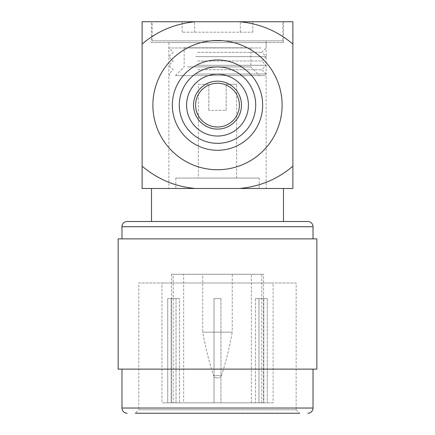 <?xml version="1.0" encoding="UTF-8"?>
<svg xmlns="http://www.w3.org/2000/svg" width="435" height="435" viewBox="0 0 435 435"><rect width="100%" height="100%" fill="white"/><g stroke="black" fill="none" stroke-linecap="round" stroke-linejoin="round"><path stroke-width="0.33" stroke-dasharray="2.17 1.63" d="M296.181 409.775L299.655 413.25L135.345 413.25L299.655 413.25L135.345 413.25L138.819 409.775L296.181 409.775L138.819 409.775L138.819 282.984L296.181 282.984L296.181 409.775M296.181 282.984L138.819 282.984M161.918 282.984L273.082 282.984L161.918 282.984L161.918 402.826L167.725 402.826L161.918 402.826M273.082 402.826L258.983 402.826L273.082 402.826L273.082 282.984M167.725 298.611L167.725 402.826L176.017 402.826L167.725 402.826L167.725 298.611L176.017 298.611L176.017 402.826L171.472 402.826L176.017 402.826L176.017 298.611L179.486 298.611L179.486 402.826L171.194 402.826L214.025 402.826L171.194 402.826L214.025 402.826L179.486 402.826L179.486 298.611L167.725 298.611M171.194 298.611L171.194 402.826L171.194 298.611L179.486 298.611L171.194 298.611M214.025 298.611L214.025 402.826L214.025 298.611L220.975 298.611L214.025 298.611L214.025 402.826L214.025 298.611L220.975 298.611L220.975 402.826L263.806 402.826L220.975 402.826L263.806 402.826L220.975 402.826L220.975 298.611L214.025 298.611M263.806 298.611L263.806 402.826L263.806 298.611L255.514 298.611L255.514 402.826L255.514 298.611L258.983 298.611L258.983 402.826L258.983 298.611L255.514 298.611L263.806 298.611M267.275 298.611L267.275 402.826L267.275 298.611L258.983 298.611L267.275 298.611M263.528 274.295L171.472 274.295L263.528 274.295L263.528 402.826M171.472 274.295L171.472 402.826M173.206 274.295L261.794 274.295L173.206 274.295L173.206 402.826L261.794 402.826L173.206 402.826M261.794 402.826L261.794 274.295M313.031 369.13L121.969 369.13L313.031 369.13M220.975 298.611L220.975 402.826L220.975 298.611M183.63 402.826L251.37 402.826L183.63 402.826L183.63 274.295L251.37 274.295L183.63 274.295M251.37 402.826L251.37 274.295M202.737 274.295L232.263 274.295L202.737 274.295L202.737 332.15L232.263 332.15L232.263 274.295M216.44 377.819A3.127 3.127 0 0 1 213.46 375.633L221.54 375.633L213.46 375.633A349.55 349.55 0 0 1 202.737 332.15L232.263 332.15A349.55 349.55 0 0 1 221.54 375.633A3.127 3.127 0 0 1 218.56 377.819L216.44 377.819L218.56 377.819M118.146 369.13L316.854 369.13M118.146 238.864L316.854 238.864M121.969 238.864L313.031 238.864L121.969 238.864M307.817 221.497L127.183 221.497M283.5 221.497L151.5 221.497L283.5 221.497M151.5 188.491L283.5 188.491L151.5 188.491M195.603 188.491L142.12 188.491L142.12 166.175C157.503 179.269 175.327 186.707 195.603 188.491L239.397 188.491C259.461 186.789 277.291 179.345 292.88 166.175L292.88 188.491L239.397 188.491M282.114 105.123A64.614 64.614 0 0 0 217.5 40.509A64.614 64.614 0 0 0 152.886 105.123A64.614 64.614 0 0 0 217.5 169.737A64.614 64.614 0 0 0 282.114 105.123M248.418 105.123A30.918 30.918 0 0 0 217.5 74.206A30.918 30.918 0 0 0 186.582 105.123A30.918 30.918 0 0 0 217.5 136.041A30.918 30.918 0 0 0 248.418 105.123M142.12 44.066L142.12 21.75L292.88 21.75L292.88 44.066C277.497 30.977 259.673 23.539 239.397 21.75L195.603 21.75C175.539 23.457 157.709 30.896 142.12 44.066L142.12 166.175M292.88 44.066L292.88 166.175M282.81 21.75L152.19 21.75L282.81 21.75L282.81 40.857L152.19 40.857L282.81 40.857M151.5 42.592L283.5 42.592L151.5 42.592L151.5 21.75M283.5 42.592L283.5 21.75M195.614 105.123A21.886 21.886 0 0 1 217.5 83.237A21.886 21.886 0 0 1 239.386 105.123A21.886 21.886 0 0 1 217.5 127.009A21.886 21.886 0 0 1 195.614 105.123M266.133 42.592L168.867 42.592L266.133 42.592L266.133 188.491L168.867 188.491L266.133 188.491M168.867 42.592L168.867 188.491M259.184 188.491L175.816 188.491L259.184 188.491L259.184 178.073L175.816 178.073L259.184 178.073M175.816 178.073L175.816 188.491M236.607 178.073L198.393 178.073L236.607 178.073L236.607 84.281L226.184 84.281L236.607 84.281M198.393 84.281L208.816 84.281L198.393 84.281L198.393 178.073M226.184 110.332L226.184 84.281L226.184 110.332L208.816 110.332L226.184 110.332M208.816 110.332L208.816 84.281L208.816 110.332M255.715 105.123A38.215 38.215 0 0 0 217.5 66.908A38.215 38.215 0 0 0 179.285 105.123A38.215 38.215 0 0 0 217.5 143.333A38.215 38.215 0 0 0 255.715 105.123M172.342 105.123A45.158 45.158 0 0 0 217.5 150.282A45.158 45.158 0 0 0 262.658 105.123A45.158 45.158 0 0 0 217.5 59.965A45.158 45.158 0 0 0 172.342 105.123M255.089 75.592L175.468 75.592L255.089 75.592M187.675 66.908L250.848 66.908L187.675 66.908M247.325 47.801L184.152 47.801L247.325 47.801M197.68 69.703L261.794 69.703L197.68 69.703M195.739 74.004L266.133 74.004L195.739 74.004M195.739 65.321L266.133 65.321L195.739 65.321M197.68 61.02L261.794 61.02L197.68 61.02M195.739 56.637L266.133 56.637L195.739 56.637M197.68 52.336L261.794 52.336L197.68 52.336M260.995 47.953L168.867 47.953L260.995 47.953M196.174 75.592L265.16 75.592L196.174 75.592M195.603 21.75L239.397 21.75M194.652 32.174L252.773 32.174L182.227 32.174L194.652 32.174L194.652 21.75M182.227 32.174L182.227 21.75M174.005 40.857L266.133 40.857L174.005 40.857M240.348 32.174L240.348 21.75M252.773 32.174L252.773 21.75M313.031 408.041L121.969 408.041M121.969 226.706L313.031 226.706M250.848 47.801L250.848 66.908L259.532 75.592M266.133 40.857L266.133 47.953L261.794 52.336L266.133 56.637L261.794 61.02L266.133 65.321L261.794 69.703L266.133 74.004L265.16 75.592M152.19 40.857L152.19 21.75M169.84 75.592L168.867 74.004L173.206 69.703L168.867 65.321L173.206 61.02L168.867 56.637L173.206 52.336L168.867 47.953L168.867 40.857M175.468 75.592L184.152 66.908L184.152 47.801"/><path stroke-width="0.65" d="M299.655 413.25L135.345 413.25M121.969 369.13L121.969 408.041A5.209 5.209 0 0 0 127.183 413.25M121.969 408.041L313.031 408.041A5.209 5.209 0 0 1 307.817 413.25M313.031 408.041L313.031 369.13M316.854 369.13L118.146 369.13L118.146 238.864L316.854 238.864L316.854 369.13M313.031 238.864L313.031 226.706L121.969 226.706L121.969 238.864M121.969 226.706A5.209 5.209 0 0 1 127.183 221.497L307.817 221.497A5.209 5.209 0 0 1 313.031 226.706M151.5 188.491L151.5 221.497M283.5 188.491L283.5 221.497M142.12 44.066C157.503 30.977 175.327 23.539 195.603 21.75L142.12 21.75L142.12 188.491L292.88 188.491L292.88 166.175C277.497 179.269 259.673 186.707 239.397 188.491M195.603 21.75L239.397 21.75C259.461 23.457 277.291 30.896 292.88 44.066L292.88 166.175M195.603 188.491C175.539 186.789 157.709 179.345 142.12 166.175M152.886 105.123A64.614 64.614 0 0 0 217.5 169.737A64.614 64.614 0 0 0 282.114 105.123A64.614 64.614 0 0 0 217.5 40.509A64.614 64.614 0 0 0 152.886 105.123M248.418 105.123A30.918 30.918 0 0 1 217.5 136.041A30.918 30.918 0 0 1 186.582 105.123A30.918 30.918 0 0 1 217.5 74.206A30.918 30.918 0 0 1 248.418 105.123M193.531 105.123A23.968 23.968 0 0 0 217.5 129.092A23.968 23.968 0 0 0 241.468 105.123A23.968 23.968 0 0 0 217.5 81.155A23.968 23.968 0 0 0 193.531 105.123M292.88 44.066L292.88 21.75L239.397 21.75M239.386 105.123A21.886 21.886 0 0 0 217.5 83.237A21.886 21.886 0 0 0 195.614 105.123A21.886 21.886 0 0 0 217.5 127.009A21.886 21.886 0 0 0 239.386 105.123M255.715 105.123A38.215 38.215 0 0 0 217.5 66.908A38.215 38.215 0 0 0 179.285 105.123A38.215 38.215 0 0 0 217.5 143.333A38.215 38.215 0 0 0 255.715 105.123M172.342 105.123A45.158 45.158 0 0 0 217.5 150.282A45.158 45.158 0 0 0 262.658 105.123A45.158 45.158 0 0 0 217.5 59.965A45.158 45.158 0 0 0 172.342 105.123"/></g></svg>
